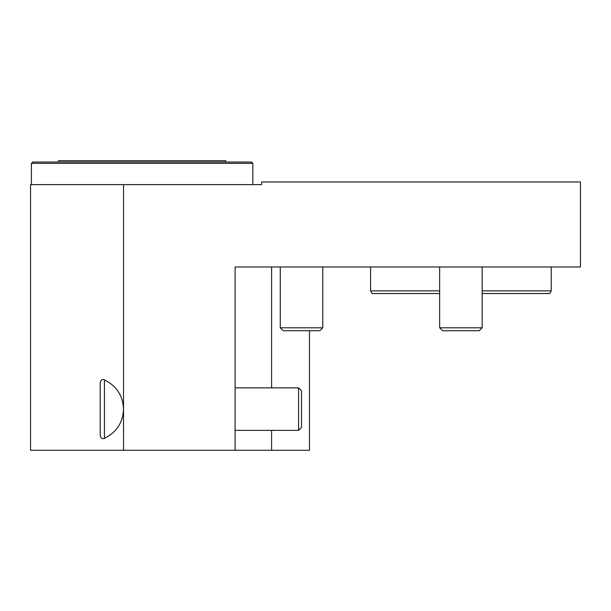 <?xml version="1.0" encoding="UTF-8"?>
<svg xmlns="http://www.w3.org/2000/svg" width="611" height="611" viewBox="0 0 611 611"><rect width="100%" height="100%" fill="white"/><g stroke="black" fill="none" stroke-linecap="round" stroke-linejoin="round"><path stroke-width="0.92" d="M482.155 290.889L551.229 290.889L549.694 293.547L482.155 293.547M439.653 293.547L372.122 293.547L370.587 290.889L439.653 290.889M479.23 330.734L482.155 327.809L479.23 330.734L442.578 330.734L439.653 327.809L482.155 327.809L482.155 266.984M319.843 330.734L322.768 327.809L319.843 330.734L283.191 330.734L280.266 327.809L322.768 327.809L322.768 266.984M235.105 266.984L580.45 266.984L580.45 181.971L261.668 181.971L261.668 184.629L123.529 184.629L123.529 450.284L235.105 450.284L235.105 266.984L271.605 266.984L271.605 387.855M551.229 290.889L551.229 266.984M271.605 430.358L271.605 450.284L309.487 450.284L309.487 330.734M271.605 450.284L235.105 450.284M123.529 450.284L30.55 450.284L30.55 184.629L123.529 184.629M123.529 409.103C122.918 422.598 116.556 432.328 104.443 438.301L104.443 438.301C102.22 439.256 100.807 438.286 100.189 435.376L100.189 382.83C100.807 379.927 102.228 378.95 104.443 379.905C116.556 385.877 122.918 395.615 123.529 409.103M31.413 163.374L32.742 162.045L251.503 162.045L252.832 163.374L31.413 163.374L31.413 184.629M252.832 184.629L252.832 163.374M298.588 387.855L301.513 390.78L301.513 427.433L298.588 430.358L298.588 387.855L235.105 387.855M225.803 162.045L225.803 160.716L58.442 160.716L58.442 162.045M104.443 379.905L104.443 438.301M442.578 330.734L439.653 327.809L439.653 266.984M370.587 290.889L370.587 266.984M280.266 327.809L280.266 266.984M298.588 430.358L235.105 430.358"/></g></svg>
